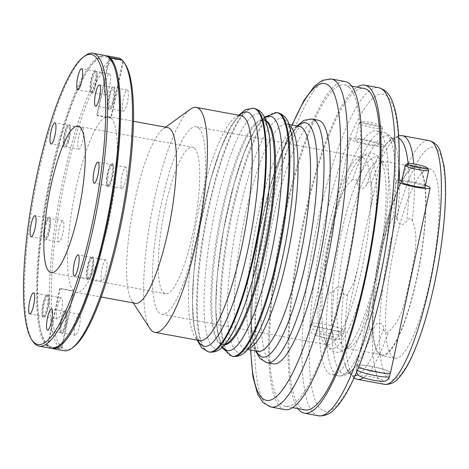 <?xml version="1.0" encoding="UTF-8"?>
<svg xmlns="http://www.w3.org/2000/svg" width="469" height="469" viewBox="0 0 469 469"><rect width="100%" height="100%" fill="white"/><g stroke="black" fill="none" stroke-linecap="round" stroke-linejoin="round"><path stroke-width="0.35" stroke-dasharray="2.35 1.76" d="M66.481 130.435A10.723 2.316 -79.6 0 0 65.244 146.486A10.723 2.316 -79.6 0 0 65.531 146.639A10.723 2.316 -79.6 0 0 66.739 145.736A10.723 2.316 -79.6 0 0 68.468 141.749A10.723 2.316 -79.6 0 0 70.221 126.823A10.723 2.316 -79.6 0 0 69.418 125.551A10.723 2.316 -79.6 0 0 66.481 130.435M68.005 142.277A11.913 2.574 -79.6 0 0 69.957 125.692A11.913 2.574 -79.6 0 0 67.718 125.276A11.913 2.574 -79.6 0 0 65.795 129.702A11.913 2.574 -79.6 0 0 63.843 146.287A11.913 2.574 -79.6 0 0 66.088 146.703A11.913 2.574 -79.6 0 0 68.005 142.277M65.332 130.224A10.723 2.316 100.4 0 1 67.061 126.243A10.723 2.316 100.4 0 1 68.269 125.34A10.723 2.316 100.4 0 1 69.271 130.986A10.723 2.316 100.4 0 1 67.325 141.538A10.723 2.316 100.4 0 1 64.388 146.428A10.723 2.316 100.4 0 1 64.101 146.275A10.723 2.316 100.4 0 1 63.579 145.15A10.723 2.316 100.4 0 1 65.332 130.224M44.877 231.205A10.723 2.316 -79.6 0 0 45.634 239.448A10.723 2.316 -79.6 0 0 46.841 238.545A10.723 2.316 -79.6 0 0 47.416 237.543A10.723 2.316 -79.6 0 0 50.277 226.609A10.723 2.316 -79.6 0 0 50.324 219.639A10.723 2.316 -79.6 0 0 49.521 218.361A10.723 2.316 -79.6 0 0 44.877 231.205M50.001 226.246A11.913 2.574 -79.6 0 0 50.06 218.501A11.913 2.574 -79.6 0 0 47.82 218.091A11.913 2.574 -79.6 0 0 44.004 231.358A11.913 2.574 -79.6 0 0 43.945 239.102A11.913 2.574 -79.6 0 0 46.191 239.512A11.913 2.574 -79.6 0 0 50.001 226.246M43.728 230.994A10.723 2.316 100.4 0 1 47.164 219.058A10.723 2.316 100.4 0 1 48.371 218.155A10.723 2.316 100.4 0 1 49.134 226.398A10.723 2.316 100.4 0 1 46.267 237.332A10.723 2.316 100.4 0 1 44.491 239.243A10.723 2.316 100.4 0 1 43.681 237.965A10.723 2.316 100.4 0 1 43.728 230.994M43.306 314.922A10.723 2.316 -79.6 0 0 44.186 316.557A10.723 2.316 -79.6 0 0 45.399 315.655A10.723 2.316 -79.6 0 0 48.131 307.834A10.723 2.316 -79.6 0 0 48.952 297.106A10.723 2.316 -79.6 0 0 48.882 296.742A10.723 2.316 -79.6 0 0 48.073 295.47A10.723 2.316 -79.6 0 0 44.438 302.868A10.723 2.316 -79.6 0 0 43.306 314.922M48.694 296.009A11.913 2.574 -79.6 0 0 48.618 295.611A11.913 2.574 -79.6 0 0 46.372 295.194A11.913 2.574 -79.6 0 0 43.101 305.049A11.913 2.574 -79.6 0 0 42.421 315.807A11.913 2.574 -79.6 0 0 42.503 316.206A11.913 2.574 -79.6 0 0 44.743 316.622A11.913 2.574 -79.6 0 0 48.014 306.773A11.913 2.574 -79.6 0 0 48.694 296.009M42.163 314.711A10.723 2.316 100.4 0 1 42.779 305.026A10.723 2.316 100.4 0 1 45.722 296.162A10.723 2.316 100.4 0 1 46.929 295.259A10.723 2.316 100.4 0 1 47.809 296.895A10.723 2.316 100.4 0 1 46.988 307.623A10.723 2.316 100.4 0 1 43.042 316.346A10.723 2.316 100.4 0 1 42.239 315.074A10.723 2.316 100.4 0 1 42.163 314.711M62.694 332.544A10.723 2.316 -79.6 0 0 63.251 331.888A10.723 2.316 -79.6 0 0 66.973 316.182A10.723 2.316 -79.6 0 0 66.739 312.975A10.723 2.316 -79.6 0 0 65.93 311.703A10.723 2.316 -79.6 0 0 65.279 311.949A10.723 2.316 -79.6 0 0 61.474 323.194A10.723 2.316 -79.6 0 0 62.043 332.791A10.723 2.316 -79.6 0 0 62.694 332.544M64.851 310.701A11.913 2.574 -79.6 0 0 64.23 311.428A11.913 2.574 -79.6 0 0 60.882 321.675A11.913 2.574 -79.6 0 0 60.36 332.439A11.913 2.574 -79.6 0 0 61.978 333.582A11.913 2.574 -79.6 0 0 62.6 332.855A11.913 2.574 -79.6 0 0 65.947 322.608A11.913 2.574 -79.6 0 0 66.469 311.844A11.913 2.574 -79.6 0 0 64.851 310.701M61.55 332.333A10.723 2.316 100.4 0 1 60.9 332.58A10.723 2.316 100.4 0 1 60.091 331.307A10.723 2.316 100.4 0 1 60.565 321.617A10.723 2.316 100.4 0 1 63.573 312.395A10.723 2.316 100.4 0 1 64.136 311.738A10.723 2.316 100.4 0 1 64.786 311.492A10.723 2.316 100.4 0 1 65.83 315.971A10.723 2.316 100.4 0 1 61.55 332.333M91.678 273.755A10.723 2.316 -79.6 0 0 93.431 258.829A10.723 2.316 -79.6 0 0 92.909 257.704A10.723 2.316 -79.6 0 0 92.622 257.551A10.723 2.316 -79.6 0 0 89.685 262.441A10.723 2.316 -79.6 0 0 87.738 272.993A10.723 2.316 -79.6 0 0 88.741 278.639A10.723 2.316 -79.6 0 0 89.948 277.736A10.723 2.316 -79.6 0 0 91.678 273.755M89.004 261.708A11.913 2.574 -79.6 0 0 87.052 278.293A11.913 2.574 -79.6 0 0 89.292 278.703A11.913 2.574 -79.6 0 0 91.215 274.277A11.913 2.574 -79.6 0 0 93.167 257.692A11.913 2.574 -79.6 0 0 90.922 257.282A11.913 2.574 -79.6 0 0 89.004 261.708M90.529 273.544A10.723 2.316 100.4 0 1 87.592 278.428A10.723 2.316 100.4 0 1 86.788 277.156A10.723 2.316 100.4 0 1 88.541 262.23A10.723 2.316 100.4 0 1 90.271 258.243A10.723 2.316 100.4 0 1 91.478 257.34A10.723 2.316 100.4 0 1 91.766 257.493A10.723 2.316 100.4 0 1 90.529 273.544M113.275 172.985A10.723 2.316 -79.6 0 0 113.328 166.014A10.723 2.316 -79.6 0 0 112.519 164.742A10.723 2.316 -79.6 0 0 110.737 166.647A10.723 2.316 -79.6 0 0 107.876 177.581A10.723 2.316 -79.6 0 0 108.638 185.83A10.723 2.316 -79.6 0 0 109.846 184.927A10.723 2.316 -79.6 0 0 113.275 172.985M107.008 177.733A11.913 2.574 -79.6 0 0 106.95 185.478A11.913 2.574 -79.6 0 0 109.189 185.888A11.913 2.574 -79.6 0 0 113.006 172.627A11.913 2.574 -79.6 0 0 113.064 164.883A11.913 2.574 -79.6 0 0 110.819 164.467A11.913 2.574 -79.6 0 0 107.008 177.733M112.132 172.774A10.723 2.316 100.4 0 1 107.489 185.618A10.723 2.316 100.4 0 1 106.686 184.34A10.723 2.316 100.4 0 1 106.733 177.37A10.723 2.316 100.4 0 1 109.594 166.436A10.723 2.316 100.4 0 1 110.168 165.434A10.723 2.316 100.4 0 1 111.376 164.531A10.723 2.316 100.4 0 1 112.132 172.774M114.846 89.268A10.723 2.316 -79.6 0 0 114.77 88.911A10.723 2.316 -79.6 0 0 113.967 87.633A10.723 2.316 -79.6 0 0 110.022 96.362A10.723 2.316 -79.6 0 0 109.201 107.084A10.723 2.316 -79.6 0 0 110.08 108.72A10.723 2.316 -79.6 0 0 111.288 107.817A10.723 2.316 -79.6 0 0 114.231 98.953A10.723 2.316 -79.6 0 0 114.846 89.268M108.31 107.97A11.913 2.574 -79.6 0 0 108.392 108.368A11.913 2.574 -79.6 0 0 110.637 108.785A11.913 2.574 -79.6 0 0 113.908 98.936A11.913 2.574 -79.6 0 0 114.588 88.172A11.913 2.574 -79.6 0 0 114.506 87.773A11.913 2.574 -79.6 0 0 112.267 87.363A11.913 2.574 -79.6 0 0 108.996 97.212A11.913 2.574 -79.6 0 0 108.31 107.97M113.703 89.057A10.723 2.316 100.4 0 1 112.572 101.111A10.723 2.316 100.4 0 1 108.937 108.509A10.723 2.316 100.4 0 1 108.128 107.237A10.723 2.316 100.4 0 1 108.052 106.873A10.723 2.316 100.4 0 1 108.878 96.151A10.723 2.316 100.4 0 1 111.61 88.324A10.723 2.316 100.4 0 1 112.824 87.422A10.723 2.316 100.4 0 1 113.703 89.057M95.459 71.646A10.723 2.316 -79.6 0 0 91.179 88.008A10.723 2.316 -79.6 0 0 92.223 92.487A10.723 2.316 -79.6 0 0 92.874 92.241A10.723 2.316 -79.6 0 0 93.431 91.584A10.723 2.316 -79.6 0 0 96.444 82.362A10.723 2.316 -79.6 0 0 96.919 72.677A10.723 2.316 -79.6 0 0 96.11 71.399A10.723 2.316 -79.6 0 0 95.459 71.646M92.159 93.284A11.913 2.574 -79.6 0 0 92.78 92.551A11.913 2.574 -79.6 0 0 96.127 82.304A11.913 2.574 -79.6 0 0 96.649 71.54A11.913 2.574 -79.6 0 0 95.031 70.397A11.913 2.574 -79.6 0 0 94.41 71.13A11.913 2.574 -79.6 0 0 91.062 81.372A11.913 2.574 -79.6 0 0 90.54 92.135A11.913 2.574 -79.6 0 0 92.159 93.284M94.316 71.435A10.723 2.316 100.4 0 1 94.967 71.188A10.723 2.316 100.4 0 1 95.535 80.785A10.723 2.316 100.4 0 1 91.731 92.03A10.723 2.316 100.4 0 1 91.08 92.276A10.723 2.316 100.4 0 1 90.271 91.004A10.723 2.316 100.4 0 1 90.036 87.797A10.723 2.316 100.4 0 1 93.759 72.091A10.723 2.316 100.4 0 1 94.316 71.435M121.711 59.727L122.831 61.433A147.413 31.851 -79.6 0 0 64.921 179.557A147.413 31.851 -79.6 0 0 61.55 347.265L59.815 348.449A148.902 32.173 100.4 0 1 61.328 188.133A148.902 32.173 100.4 0 1 117.965 57.851M59.815 348.449L47.908 346.251A148.902 32.173 100.4 0 1 40.879 330.833A148.902 32.173 100.4 0 1 47.433 196.265A148.902 32.173 100.4 0 1 89.268 68.198A148.902 32.173 100.4 0 1 105.484 55.577M68.392 334.813A147.712 31.915 100.4 0 1 48.026 345.395L60.161 288.804A89.345 19.305 100.4 0 1 59.715 288.4L73.621 290.962L61.55 347.265M59.715 288.4L47.58 344.991A147.712 31.915 100.4 0 1 40.61 329.695A147.712 31.915 100.4 0 1 47.117 196.206A147.712 31.915 100.4 0 1 88.612 69.166A147.712 31.915 100.4 0 1 108.984 58.584L109.412 58.033M47.908 346.251L47.58 344.991A147.712 31.915 100.4 0 0 48.026 345.395L48.348 346.655L60.261 348.848L61.996 347.67A147.413 31.851 -79.6 0 0 73.299 347.212M85.335 55.594A148.902 32.173 -79.6 0 0 34.384 193.861A148.902 32.173 -79.6 0 0 32.713 341.209M50.951 348.326A148.902 32.173 100.4 0 1 46.29 196.054A148.902 32.173 100.4 0 1 104.915 55.448M125.393 64.452A147.413 31.851 -79.6 0 0 123.277 61.838L122.157 60.132M64.001 350.73A148.902 32.173 100.4 0 1 60.261 348.848M61.996 347.67L74.067 291.366L60.161 288.804M123.277 61.838L111.206 118.147A89.345 19.305 100.4 0 1 110.162 214.48A89.345 19.305 100.4 0 1 76.224 292.416A89.345 19.305 100.4 0 1 74.067 291.366M123.359 98.818A10.723 2.316 -79.6 0 0 123.417 111.176A10.723 2.316 -79.6 0 0 127.638 101.052A10.723 2.316 -79.6 0 0 127.304 90.089A10.723 2.316 -79.6 0 0 123.359 98.818M124.074 169.104A10.723 2.316 -79.6 0 0 121.137 180.723A10.723 2.316 -79.6 0 0 121.975 188.286A10.723 2.316 -79.6 0 0 126.19 178.161A10.723 2.316 -79.6 0 0 125.856 167.198A10.723 2.316 -79.6 0 0 124.074 169.104M106.246 260.16A10.723 2.316 -79.6 0 0 105.959 260.014A10.723 2.316 -79.6 0 0 101.738 270.132A10.723 2.316 -79.6 0 0 102.078 281.101A10.723 2.316 -79.6 0 0 106.164 271.674A10.723 2.316 -79.6 0 0 106.246 260.16M80.31 318.639A10.723 2.316 -79.6 0 0 79.267 314.16A10.723 2.316 -79.6 0 0 75.046 324.284A10.723 2.316 -79.6 0 0 75.38 335.247A10.723 2.316 -79.6 0 0 78.505 329.754A10.723 2.316 -79.6 0 0 80.31 318.639M122.831 61.433L110.76 117.742L96.849 115.175A89.345 19.305 100.4 0 1 97.071 115.374A89.345 19.305 100.4 0 1 97.294 115.579L109.429 58.988A147.712 31.915 100.4 0 1 116.4 74.284M73.621 290.962A89.345 19.305 100.4 0 1 74.665 194.623A89.345 19.305 100.4 0 1 108.603 116.687A89.345 19.305 100.4 0 1 110.76 117.742M61.468 310.29A10.723 2.316 -79.6 0 0 61.41 297.926A10.723 2.316 -79.6 0 0 57.189 308.051A10.723 2.316 -79.6 0 0 57.523 319.014A10.723 2.316 -79.6 0 0 61.468 310.29M60.753 239.999A10.723 2.316 -79.6 0 0 63.69 228.385A10.723 2.316 -79.6 0 0 62.858 220.823A10.723 2.316 -79.6 0 0 58.637 230.947A10.723 2.316 -79.6 0 0 58.971 241.91A10.723 2.316 -79.6 0 0 60.753 239.999M78.581 148.949A10.723 2.316 -79.6 0 0 78.868 149.095A10.723 2.316 -79.6 0 0 83.089 138.971A10.723 2.316 -79.6 0 0 82.755 128.008A10.723 2.316 -79.6 0 0 78.669 137.429A10.723 2.316 -79.6 0 0 78.581 148.949M104.517 90.464A10.723 2.316 -79.6 0 0 105.56 94.943A10.723 2.316 -79.6 0 0 109.781 84.819A10.723 2.316 -79.6 0 0 109.447 73.856A10.723 2.316 -79.6 0 0 106.322 79.349A10.723 2.316 -79.6 0 0 104.517 90.464M51.526 348.408A148.902 32.173 100.4 0 1 48.348 346.655M109.822 58.478L109.429 58.988A147.712 31.915 100.4 0 0 109.207 58.783A147.712 31.915 100.4 0 0 108.984 58.584L96.849 115.175M111.206 118.147L97.294 115.579M311.076 324.132A17.154 2.228 12.1 0 0 328.921 329.725A17.154 2.228 12.1 0 0 344.316 330.762A17.154 2.228 12.1 0 0 328.013 324.994A17.154 2.228 12.1 0 0 310.771 323.575A17.154 2.228 12.1 0 0 311.076 324.132M350.689 139.346A17.154 2.228 -167.9 0 1 350.39 138.789A17.154 2.228 -167.9 0 1 367.626 140.208A17.154 2.228 -167.9 0 1 383.935 145.976A17.154 2.228 -167.9 0 1 368.534 144.939A17.154 2.228 -167.9 0 1 350.689 139.346M352.348 179.92C338.8 191.112 335.605 212.363 330.88 231.739C327.268 251.237 321.107 273.656 328.564 290.874C330.223 293.7 332.064 293.629 334.092 290.657C336.367 285.615 343.396 285.129 343.601 292.41C344.099 295.88 345.43 296.537 347.582 294.38L354.007 282.186L357.847 267.652L363.827 237.812L370.404 209.092L372.591 195.497L371.366 183.426C370.182 181.034 368.64 181.38 366.74 184.464C364.495 190.115 357.683 189.951 357.231 182.711C356.604 179.123 354.974 178.197 352.348 179.92A123.886 26.768 100.4 0 1 383.396 132.194A123.886 26.768 100.4 0 1 393.339 217.188C395.49 215.066 396.821 215.722 397.319 219.152C399.225 225.888 402.396 226.468 406.828 220.905C408.868 217.909 410.715 217.833 412.357 220.694C419.814 237.912 413.646 260.324 410.035 279.823C405.31 299.204 402.121 320.456 388.572 331.642C385.94 333.336 384.31 332.404 383.683 328.857C383.232 321.699 376.496 321.359 374.174 327.104C372.263 330.217 370.721 330.563 369.549 328.142L368.329 316.065L370.516 302.476L377.094 273.755L383.067 243.915L386.913 229.382L393.339 217.188M343.9 330.182A17.036 2.21 -167.9 0 1 344.199 330.739A17.036 2.21 -167.9 0 1 327.081 329.332A17.036 2.21 -167.9 0 1 310.888 323.598A17.036 2.21 -167.9 0 1 326.178 324.63A17.036 2.21 -167.9 0 1 343.9 330.182M382.253 127.879A12.006 1.559 -167.9 0 1 382.411 128.049A12.006 1.559 -167.9 0 1 382.464 128.266A12.006 1.559 -167.9 0 1 370.399 127.275A12.006 1.559 -167.9 0 1 358.984 123.236A12.006 1.559 -167.9 0 1 359.131 123.054A12.006 1.559 -167.9 0 1 370.533 124.115A12.006 1.559 -167.9 0 1 382.253 127.879M380.822 125.692A10.101 1.313 12.1 0 0 370.961 122.526A10.101 1.313 12.1 0 0 361.365 121.635A10.101 1.313 12.1 0 0 370.844 125.188A10.101 1.313 12.1 0 0 380.951 125.833A10.101 1.313 12.1 0 0 380.822 125.692M378.688 144.505A12.006 1.559 12.1 0 0 366.195 140.589A12.006 1.559 12.1 0 0 355.42 139.868A12.006 1.559 12.1 0 0 366.834 143.907A12.006 1.559 12.1 0 0 378.899 144.898A12.006 1.559 12.1 0 0 378.688 144.505M330.88 231.739A123.886 26.768 100.4 0 1 376.437 130.91A123.886 26.768 100.4 0 1 377.094 273.755A123.886 26.768 100.4 0 1 331.542 374.584A123.886 26.768 100.4 0 1 330.88 231.739M390.114 372.198A17.036 2.21 12.1 0 0 372.392 366.641A17.036 2.21 12.1 0 0 357.102 365.615A17.036 2.21 12.1 0 0 373.295 371.348A17.036 2.21 12.1 0 0 390.413 372.755A17.036 2.21 12.1 0 0 390.114 372.198M428.619 170.065A12.006 1.559 12.1 0 0 428.467 169.889A12.006 1.559 12.1 0 0 416.748 166.132A12.006 1.559 12.1 0 0 405.339 165.07M401.634 181.878A12.006 1.559 -167.9 0 1 412.409 182.605A12.006 1.559 -167.9 0 1 424.902 186.521A12.006 1.559 -167.9 0 1 425.113 186.914M398.322 180.219A17.154 2.228 12.1 0 0 396.598 180.799A17.154 2.228 12.1 0 0 396.903 181.362A17.154 2.228 12.1 0 0 398.199 182.171M425.447 185.361A17.154 2.228 12.1 0 0 401.962 180.325M358.721 367.028A17.154 2.228 -167.9 0 1 357.284 366.148A17.154 2.228 -167.9 0 1 356.985 365.586A17.154 2.228 -167.9 0 1 374.227 367.004A17.154 2.228 -167.9 0 1 390.53 372.779M394.37 247.175A96.251 20.794 -79.6 0 0 394.88 358.158A96.251 20.794 -79.6 0 0 432.776 267.266A96.251 20.794 -79.6 0 0 429.762 168.84A96.251 20.794 -79.6 0 0 394.37 247.175M381.162 244.742A96.251 20.794 -79.6 0 0 381.672 355.719A96.251 20.794 -79.6 0 0 419.567 264.833A96.251 20.794 -79.6 0 0 416.554 166.401A96.251 20.794 -79.6 0 0 381.162 244.742M379.304 353.456A95.301 20.589 100.4 0 1 380.06 251.097A95.301 20.589 100.4 0 1 416.378 167.339A95.301 20.589 100.4 0 1 419.362 264.792A95.301 20.589 100.4 0 1 381.842 354.781A95.301 20.589 100.4 0 1 379.304 353.456M149.963 328.558A114.36 24.71 100.4 0 1 151.247 215.394A114.36 24.71 100.4 0 1 190.379 109.201M273.204 363.838A123.886 26.768 100.4 0 1 269.329 237.15A123.886 26.768 100.4 0 1 318.099 120.164M198.786 128.107A95.301 20.589 100.4 0 1 198.035 230.472A95.301 20.589 100.4 0 1 161.711 314.224A95.301 20.589 100.4 0 1 159.173 312.893A95.301 20.589 100.4 0 1 159.923 210.534A95.301 20.589 100.4 0 1 196.247 126.782A95.301 20.589 100.4 0 1 198.786 128.107M284.876 409.595A166.771 36.037 100.4 0 1 279.659 239.055A166.771 36.037 100.4 0 1 345.319 81.571M297.874 408.599A166.771 36.037 100.4 0 1 299.105 242.637A166.771 36.037 100.4 0 1 357.102 87.134M194.453 148.321A74.454 16.087 100.4 0 1 193.867 228.292A74.454 16.087 100.4 0 1 165.487 293.723A74.454 16.087 100.4 0 1 163.505 292.685A74.454 16.087 100.4 0 1 164.091 212.715A74.454 16.087 100.4 0 1 192.472 147.284A74.454 16.087 100.4 0 1 194.453 148.321M135.336 303.308A89.345 19.305 100.4 0 1 131.537 300.353A89.345 19.305 100.4 0 1 132.545 211.947A89.345 19.305 100.4 0 1 163.112 128.987A89.345 19.305 100.4 0 1 167.714 127.58M349.065 87.128A163.435 35.316 100.4 0 1 347.775 262.675A163.435 35.316 100.4 0 1 285.48 406.312A163.435 35.316 100.4 0 1 280.368 239.184A163.435 35.316 100.4 0 1 344.709 84.848A163.435 35.316 100.4 0 1 349.065 87.128M304.926 409.894A163.435 35.316 100.4 0 1 299.814 242.766A163.435 35.316 100.4 0 1 364.155 88.436M336.431 338.407A11.315 1.471 -167.9 0 1 327.673 338.325A11.315 1.471 -167.9 0 1 314.699 334.403A11.315 1.471 -167.9 0 1 323.452 334.491A11.315 1.471 -167.9 0 1 336.431 338.407M343.109 333.875A17.036 2.21 12.1 0 0 323.575 327.978A17.036 2.21 12.1 0 0 310.097 327.292A17.036 2.21 12.1 0 0 326.289 333.025A17.036 2.21 12.1 0 0 343.408 334.432A17.036 2.21 12.1 0 0 343.109 333.875M412.357 220.694A123.886 26.768 -79.6 0 0 413.81 163.927M347.582 294.38A123.886 26.768 -79.6 0 0 357.519 379.374M363.434 377.75A123.886 26.768 -79.6 0 0 388.572 331.642M402.42 135.699A123.886 26.768 -79.6 0 0 371.366 183.426M384.387 384.322A123.886 26.768 100.4 0 1 380.506 257.633A123.886 26.768 100.4 0 1 429.282 140.647M366.74 184.464A121.031 26.153 100.4 0 1 385.612 144.909A121.031 26.153 100.4 0 1 398.808 138.214M408.106 163.493A121.031 26.153 100.4 0 1 406.828 220.905M383.683 328.857A121.031 26.153 100.4 0 1 357.923 374.784M355.045 375.733A121.031 26.153 100.4 0 1 345.102 364.776A121.031 26.153 100.4 0 1 343.601 292.41M397.319 219.152A121.031 26.153 -79.6 0 0 399.5 180.196M398.99 166.126A121.031 26.153 -79.6 0 0 395.818 146.785A121.031 26.153 -79.6 0 0 357.231 182.711M382.645 380.423A11.315 1.471 12.1 0 0 369.666 376.501A11.315 1.471 12.1 0 0 360.913 376.419A11.315 1.471 12.1 0 0 373.887 380.341A11.315 1.471 12.1 0 0 382.645 380.423M357.343 370.375A17.036 2.21 -167.9 0 1 356.311 369.308A17.036 2.21 -167.9 0 1 371.6 370.34A17.036 2.21 -167.9 0 1 389.323 375.892A17.036 2.21 -167.9 0 1 389.622 376.449M239.36 115.345A119.126 25.736 -79.6 0 0 200.415 224.452A119.126 25.736 -79.6 0 0 197.918 340.277M196.54 338.987A114.36 24.71 100.4 0 1 197.449 216.156A114.36 24.71 100.4 0 1 241.031 115.655C241.195 114.706 239.149 116.511 234.91 121.055L230.168 128.389C225.038 137.499 219.938 149.945 214.866 165.727C206.084 193.638 199.653 223.701 195.579 255.916C191.411 292.14 191.499 318 195.837 333.494C198.076 339.011 199.202 341.28 199.202 340.301L199.601 340.588A114.36 24.71 100.4 0 1 196.54 338.987M253.588 108.275A123.886 26.768 -79.6 0 0 204.812 225.261A123.886 26.768 -79.6 0 0 208.693 351.949M209.379 352.078A123.886 26.768 100.4 0 1 205.498 225.39A123.886 26.768 100.4 0 1 254.274 108.403M212.48 346.726A119.126 25.736 100.4 0 1 215.019 211.038A119.126 25.736 100.4 0 1 262.001 115.743A119.126 25.736 100.4 0 1 259.457 251.437A119.126 25.736 100.4 0 1 212.48 346.726M266.046 121.043A114.36 24.71 -79.6 0 0 263.373 119.771A114.36 24.71 -79.6 0 0 219.785 220.272A114.36 24.71 -79.6 0 0 218.882 343.109A114.36 24.71 -79.6 0 0 221.931 344.697A114.36 24.71 -79.6 0 0 224.88 344.463M224.463 344.944A114.36 24.71 100.4 0 1 222.922 344.885A114.36 24.71 100.4 0 1 219.879 343.29A114.36 24.71 100.4 0 1 220.782 220.459A114.36 24.71 100.4 0 1 264.369 119.953A114.36 24.71 100.4 0 1 265.829 120.439M264.78 117.942A119.126 25.736 -79.6 0 0 223.748 228.749A119.126 25.736 -79.6 0 0 222.593 346.908M276.921 112.578A123.886 26.768 -79.6 0 0 228.151 229.564A123.886 26.768 -79.6 0 0 232.026 356.252M232.864 356.405A123.886 26.768 100.4 0 1 229.564 354.675A123.886 26.768 100.4 0 1 230.543 221.608A123.886 26.768 100.4 0 1 277.759 112.73M235.966 351.058A119.126 25.736 -79.6 0 0 282.942 255.763A119.126 25.736 -79.6 0 0 285.486 120.076A119.126 25.736 -79.6 0 0 238.51 215.365A119.126 25.736 -79.6 0 0 235.966 351.058M289.531 125.37A114.36 24.71 -79.6 0 0 286.864 124.097A114.36 24.71 -79.6 0 0 241.84 232.085A114.36 24.71 -79.6 0 0 245.416 349.03A114.36 24.71 -79.6 0 0 248.371 348.789M257.927 351.334A114.36 24.71 100.4 0 1 254.878 349.739A114.36 24.71 100.4 0 1 255.781 226.908A114.36 24.71 100.4 0 1 299.369 126.401C300.295 124.918 292.779 130.353 288.505 139.135C283.376 148.245 278.275 160.691 273.198 176.473C264.422 204.384 257.991 234.447 253.911 266.668C249.748 302.886 249.836 328.746 254.175 344.246C256.414 349.757 257.534 352.026 257.54 351.052L257.932 351.334M297.698 126.091A119.126 25.736 -79.6 0 0 258.747 235.198A119.126 25.736 -79.6 0 0 256.25 351.023M311.926 119.026A123.886 26.768 -79.6 0 0 263.15 236.013A123.886 26.768 -79.6 0 0 267.025 362.701M364.284 158.604A95.301 20.589 -79.6 0 0 361.746 157.273A95.301 20.589 -79.6 0 0 325.422 241.031A95.301 20.589 -79.6 0 0 324.671 343.39A95.301 20.589 -79.6 0 0 327.21 344.715A95.301 20.589 -79.6 0 0 362.25 267.154A95.301 20.589 -79.6 0 0 364.284 158.604M367.538 268.514A98.156 21.211 100.4 0 1 324.812 339.562A98.156 21.211 100.4 0 1 328.376 248.031A98.156 21.211 100.4 0 1 357.665 161.236A98.156 21.211 100.4 0 1 369.636 156.705A98.156 21.211 100.4 0 1 367.538 268.514M379.145 158.458A98.156 21.211 -79.6 0 0 335.757 262.329A98.156 21.211 -79.6 0 0 350.308 344.258A98.156 21.211 -79.6 0 0 377.053 270.267A98.156 21.211 -79.6 0 0 383.167 165.938A98.156 21.211 -79.6 0 0 379.145 158.458M381.274 270.66A95.301 20.589 100.4 0 1 346.228 348.221A95.301 20.589 100.4 0 1 343.689 346.896A95.301 20.589 100.4 0 1 344.445 244.531A95.301 20.589 100.4 0 1 380.764 160.779A95.301 20.589 100.4 0 1 383.302 162.11A95.301 20.589 100.4 0 1 381.274 270.66M334.092 290.657A121.031 26.153 -79.6 0 0 355.309 366.658A121.031 26.153 -79.6 0 0 374.174 327.104M369.549 328.142A123.886 26.768 100.4 0 1 338.501 375.868A123.886 26.768 100.4 0 1 328.564 290.874M331.36 78.997A166.771 36.037 -79.6 0 0 265.706 236.482A166.771 36.037 -79.6 0 0 270.924 407.022M250.833 350.026A161.055 34.8 100.4 0 1 292.275 125.094M387.464 96.602A161.055 34.8 -79.6 0 0 323.95 225.437A161.055 34.8 -79.6 0 0 320.515 408.892A161.055 34.8 -79.6 0 0 384.023 280.057A161.055 34.8 -79.6 0 0 387.464 96.602M318.281 415.751A166.771 36.037 100.4 0 1 313.058 245.205A166.771 36.037 100.4 0 1 378.718 87.726M436.885 148.931A118.17 25.531 -79.6 0 0 390.284 243.458A118.17 25.531 -79.6 0 0 387.763 378.061A118.17 25.531 -79.6 0 0 434.364 283.534A118.17 25.531 -79.6 0 0 436.885 148.931M70.221 126.823L69.957 125.692M66.088 146.703L66.739 145.736M63.843 146.287L63.579 145.15M67.718 125.276L67.061 126.243M46.841 238.545L46.191 239.512M50.324 219.639L50.06 218.501M43.945 239.102L43.681 237.965M47.82 218.091L47.164 219.058M45.399 315.655L44.743 316.622M48.882 296.742L48.618 295.611M42.503 316.206L42.239 315.074M46.372 295.194L45.722 296.162M63.251 331.888L62.6 332.855M66.469 311.844L66.739 312.975M64.23 311.428L63.573 312.395M60.36 332.439L60.091 331.307M93.431 258.829L93.167 257.692M89.948 277.736L89.292 278.703M90.922 257.282L90.271 258.243M87.052 278.293L86.788 277.156M113.328 166.014L113.064 164.883M109.846 184.927L109.189 185.888M110.819 164.467L110.168 165.434M106.95 185.478L106.686 184.34M114.77 88.911L114.506 87.773M111.288 107.817L110.637 108.785M112.267 87.363L111.61 88.324M108.392 108.368L108.128 107.237M68.269 125.34L54.932 122.884M64.388 146.428L51.051 143.971M48.371 218.155L35.034 215.693M31.153 236.781L44.491 239.243M46.929 295.259L33.592 292.803M29.705 313.89L43.042 316.346M60.9 332.58L47.562 330.123M64.786 311.492L51.449 309.036M87.592 278.428L74.254 275.971M91.478 257.34L78.141 254.884M107.489 185.618L94.152 183.162M98.039 162.075L111.376 164.531M108.937 108.509L95.6 106.053M99.487 84.965L112.824 87.422M93.431 91.584L92.78 92.551M96.919 72.677L96.649 71.54M94.41 71.13L93.759 72.091M90.54 92.135L90.271 91.004M94.967 71.188L81.629 68.732M91.08 92.276L77.743 89.819M40.61 329.695L40.879 330.833M88.612 69.166L89.268 68.198M105.56 94.943L92.223 92.487M109.447 73.856L96.11 71.399M78.868 149.095L65.531 146.639M82.755 128.008L69.418 125.551M62.858 220.823L49.521 218.361M58.971 241.91L45.634 239.448M61.41 297.926L48.073 295.47M57.523 319.014L44.186 316.557M79.267 314.16L65.93 311.703M75.38 335.247L62.043 332.791M105.959 260.014L92.622 257.551M102.078 281.101L88.741 278.639M121.975 188.286L108.638 185.83M125.856 167.198L112.519 164.742M123.417 111.176L110.08 108.72M127.304 90.089L113.967 87.633M350.39 138.789L310.771 323.575M383.935 145.976L370.404 209.092M357.847 267.652L344.316 330.762M310.888 323.598L310.097 327.292C309.95 330.457 310.841 332.58 312.764 333.67L316 335.3C322.115 337.422 328.359 338.759 334.719 339.316C340.136 339.327 339.398 338.847 341.356 337.791L343.408 334.432L344.199 330.739M361.365 121.635L359.131 123.054M380.951 125.833L382.411 128.049M358.984 123.236L355.42 139.868M382.464 128.266L378.899 144.898M376.437 130.91L383.396 132.194C388.848 133.788 392.553 137.44 394.523 143.151L395.818 146.785C392.336 137.388 391.381 139.955 391.855 139.569C391.07 140.43 392.389 137.353 385.612 144.909L388.109 141.972L398.662 135.635M353.989 378.09L346.392 368.417L345.102 364.776C348.584 374.174 349.54 371.612 349.065 371.999C349.851 371.131 348.531 374.209 355.309 366.658L352.805 369.59C348.93 374.227 344.158 376.32 338.501 375.868L331.542 374.584M356.481 372.421L356.311 369.308L357.102 365.615M356.985 365.586L370.516 302.476M383.067 243.915L396.598 180.799M394.88 358.158L381.672 355.719M429.762 168.84L416.554 166.401M238.674 115.216L231.358 125.692L220.782 148.638L210.862 178.988L200.269 225.179L193.849 272.02L192.425 302.681L194.025 327.104L197.226 340.148M221.931 344.697L223.244 344.135L227.94 339.445C230.994 335.517 234.26 329.748 237.736 322.139C247.72 299.638 256.045 270.59 262.71 234.981C271.193 189.711 272.718 144.218 267.154 126.952C264.821 121.231 263.56 118.833 263.367 119.765L264.369 119.953C265.296 118.469 257.78 123.904 253.5 132.686C248.371 141.796 243.27 154.242 238.199 170.024C229.417 197.936 222.992 227.998 218.912 260.213C214.743 296.437 214.831 322.297 219.17 337.797C221.415 343.308 222.535 345.577 222.535 344.604L222.933 344.885L221.931 344.697M264.375 117.115L262.499 118.979L254.69 129.989L244.115 152.935L234.195 183.285L223.607 229.482L217.182 276.323L215.758 306.978L217.358 331.401L220.899 345.301L221.919 347.541M247.779 349.464L245.41 349.024C245.627 348.303 244.777 351.328 251.431 343.771C261.503 331.19 274.553 295.64 282.948 255.722C292.592 211.484 296.379 163.235 292.404 139.399L290.604 131.144L287.913 125.129L286.852 124.097L289.226 124.531M297.006 125.968L289.695 136.438L279.114 159.384L269.2 189.734L258.607 235.93L252.187 282.772L250.757 313.427L252.363 337.85L255.564 350.894M196.247 126.782L361.992 157.285C362.455 156.429 361.013 157.748 357.665 161.236C363.17 154.213 368.71 152.448 372.275 153.398C375.939 153.762 380.517 157.373 383.167 165.938C381.279 161.483 380.406 159.736 380.529 160.703L416.378 167.339M161.711 314.224L327.444 344.797C327.573 345.759 326.694 344.017 324.812 339.562C327.444 348.086 331.993 351.709 335.669 352.09C339.216 353.057 344.785 351.316 350.308 344.258C346.984 347.734 345.542 349.053 345.981 348.209L381.842 354.781M292.011 125.047L276.042 171.988L261.368 235.274L252.445 299.691L250.569 349.98M165.487 293.723L51.103 272.647M78.088 126.208L192.472 147.284M76.224 292.416L101.14 297.006M108.603 116.687L133.518 121.278M131.537 300.353L133.214 302.915M163.112 128.987L165.592 127.187M285.48 406.312L292.533 407.614M344.709 84.848L351.762 86.149"/><path stroke-width="0.7" d="M50.763 143.819A10.723 2.316 100.4 0 1 50.845 132.305A10.723 2.316 100.4 0 1 54.932 122.884A10.723 2.316 100.4 0 1 55.272 133.847A10.723 2.316 100.4 0 1 51.051 143.971A10.723 2.316 100.4 0 1 50.763 143.819M32.93 234.875A10.723 2.316 100.4 0 1 31.153 236.781A10.723 2.316 100.4 0 1 30.813 225.818A10.723 2.316 100.4 0 1 35.034 215.693A10.723 2.316 100.4 0 1 35.873 223.262A10.723 2.316 100.4 0 1 32.93 234.875M33.651 305.167A10.723 2.316 100.4 0 1 29.705 313.89A10.723 2.316 100.4 0 1 29.371 302.927A10.723 2.316 100.4 0 1 33.592 292.803A10.723 2.316 100.4 0 1 33.651 305.167M52.493 313.515A10.723 2.316 100.4 0 1 50.687 324.63A10.723 2.316 100.4 0 1 47.562 330.123A10.723 2.316 100.4 0 1 47.228 319.16A10.723 2.316 100.4 0 1 51.449 309.036A10.723 2.316 100.4 0 1 52.493 313.515M78.429 255.036A10.723 2.316 100.4 0 1 78.341 266.55A10.723 2.316 100.4 0 1 74.254 275.971A10.723 2.316 100.4 0 1 73.92 265.008A10.723 2.316 100.4 0 1 78.141 254.884A10.723 2.316 100.4 0 1 78.429 255.036M96.256 163.98A10.723 2.316 100.4 0 1 98.039 162.075A10.723 2.316 100.4 0 1 98.373 173.038A10.723 2.316 100.4 0 1 94.152 183.162A10.723 2.316 100.4 0 1 93.319 175.594A10.723 2.316 100.4 0 1 96.256 163.98M95.541 93.689A10.723 2.316 100.4 0 1 99.487 84.965A10.723 2.316 100.4 0 1 99.821 95.928A10.723 2.316 100.4 0 1 95.6 106.053A10.723 2.316 100.4 0 1 95.541 93.689M76.699 85.34A10.723 2.316 100.4 0 1 78.505 74.225A10.723 2.316 100.4 0 1 81.629 68.732A10.723 2.316 100.4 0 1 81.964 79.695A10.723 2.316 100.4 0 1 77.743 89.819A10.723 2.316 100.4 0 1 76.699 85.34M105.484 55.577A148.902 32.173 100.4 0 1 106.058 55.659L117.965 57.851A148.902 32.173 100.4 0 1 121.711 59.727L121.952 60.096M106.058 55.659A148.902 32.173 100.4 0 1 109.805 57.535L121.711 59.727M95.236 56.509A147.413 31.851 100.4 0 1 90.687 230.812A147.413 31.851 100.4 0 1 31.616 339.533A147.413 31.851 100.4 0 1 33.27 193.656A147.413 31.851 100.4 0 1 83.711 56.772A147.413 31.851 100.4 0 1 95.236 56.509M31.616 339.533L32.713 341.209A148.902 32.173 -79.6 0 0 39.044 346.128A148.902 32.173 -79.6 0 0 95.799 215.265A148.902 32.173 -79.6 0 0 96.972 55.324A148.902 32.173 -79.6 0 0 93.009 53.249A148.902 32.173 -79.6 0 0 85.335 55.594L83.711 56.772M80.07 127.246A74.454 16.087 100.4 0 1 79.484 207.216A74.454 16.087 100.4 0 1 51.103 272.647A74.454 16.087 100.4 0 1 49.122 271.61A74.454 16.087 100.4 0 1 49.708 191.639A74.454 16.087 100.4 0 1 78.088 126.208A74.454 16.087 100.4 0 1 80.07 127.246M93.009 53.249L104.915 55.448A148.902 32.173 100.4 0 1 108.884 57.523A148.902 32.173 100.4 0 1 116.13 73.146A148.902 32.173 100.4 0 1 109.576 207.714A148.902 32.173 100.4 0 1 67.741 335.781A148.902 32.173 100.4 0 1 50.951 348.326L39.044 346.128M71.675 348.391L73.299 347.212A147.413 31.851 -79.6 0 0 123.74 210.323A147.413 31.851 -79.6 0 0 125.393 64.452L124.297 62.77A148.902 32.173 100.4 0 1 122.626 210.118A148.902 32.173 100.4 0 1 71.675 348.391A148.902 32.173 100.4 0 1 64.001 350.73L52.094 348.537A148.902 32.173 100.4 0 1 51.526 348.408M52.094 348.537A148.902 32.173 100.4 0 0 108.732 218.255A148.902 32.173 100.4 0 0 110.244 57.939L122.157 60.132A148.902 32.173 100.4 0 1 124.297 62.77M110.244 57.939L109.822 58.478M116.13 73.146L116.4 74.284A147.712 31.915 100.4 0 1 109.893 207.773A147.712 31.915 100.4 0 1 68.392 334.813L67.741 335.781M109.412 58.033L109.805 57.535M407.579 163.652L405.339 165.07A12.006 1.559 12.1 0 0 405.198 165.252A12.006 1.559 12.1 0 0 416.613 169.291A12.006 1.559 12.1 0 0 428.678 170.282A12.006 1.559 12.1 0 0 428.619 170.065L427.165 167.849A10.101 1.313 -167.9 0 1 417.058 167.198A10.101 1.313 -167.9 0 1 407.579 163.652A10.101 1.313 -167.9 0 1 417.176 164.543A10.101 1.313 -167.9 0 1 427.036 167.709A10.101 1.313 -167.9 0 1 427.165 167.849M428.678 170.282L425.113 186.914A12.006 1.559 -167.9 0 1 413.048 185.923A12.006 1.559 -167.9 0 1 401.634 181.878L405.198 165.252M398.199 182.171A17.154 2.228 12.1 0 0 416.812 187.348A17.154 2.228 12.1 0 0 430.143 187.993A17.154 2.228 12.1 0 0 425.447 185.361M401.962 180.325A17.154 2.228 12.1 0 0 398.322 180.219M430.143 187.993L390.53 372.779A17.154 2.228 -167.9 0 1 377.352 372.163A17.154 2.228 -167.9 0 1 358.721 367.028M165.592 127.187L190.379 109.201A114.36 24.71 100.4 0 1 196.271 107.407A114.36 24.71 100.4 0 1 199.319 109.001A114.36 24.71 100.4 0 1 198.416 231.833A114.36 24.71 100.4 0 1 154.829 332.333A114.36 24.71 100.4 0 1 149.963 328.558L133.214 302.915M311.926 119.026L318.099 120.164A123.886 26.768 100.4 0 1 321.4 121.887A123.886 26.768 100.4 0 1 320.421 254.96A123.886 26.768 100.4 0 1 273.204 363.838L267.025 362.701A123.886 26.768 -79.6 0 0 312.583 261.866A123.886 26.768 -79.6 0 0 315.227 120.75A123.886 26.768 -79.6 0 0 311.926 119.026L304.006 120.304L297.006 125.968M331.36 78.997L345.319 81.571A166.771 36.037 100.4 0 1 349.763 83.892A166.771 36.037 100.4 0 1 348.444 263.027A166.771 36.037 100.4 0 1 284.876 409.595L270.924 407.022A166.771 36.037 -79.6 0 0 332.245 271.293A166.771 36.037 -79.6 0 0 335.804 81.325A166.771 36.037 -79.6 0 0 331.36 78.997L322.326 80.34L314.459 86.202L303.971 100.472L292.011 125.047M357.102 87.134A166.771 36.037 100.4 0 1 364.759 85.153A166.771 36.037 100.4 0 1 369.203 87.48A166.771 36.037 100.4 0 1 367.889 266.609A166.771 36.037 100.4 0 1 304.322 413.177A166.771 36.037 100.4 0 1 297.874 408.599M133.518 121.278L167.714 127.58A89.345 19.305 100.4 0 1 170.095 128.828A89.345 19.305 100.4 0 1 169.391 224.792A89.345 19.305 100.4 0 1 135.336 303.308L101.14 297.006M351.762 86.149L364.155 88.436A163.435 35.316 100.4 0 1 368.511 90.71A163.435 35.316 100.4 0 1 367.221 266.257A163.435 35.316 100.4 0 1 304.926 409.894L292.533 407.614M413.81 163.927A123.886 26.768 -79.6 0 0 405.72 137.423A123.886 26.768 -79.6 0 0 402.42 135.699L429.282 140.647A123.886 26.768 100.4 0 1 432.582 142.377A123.886 26.768 100.4 0 1 429.938 283.493A123.886 26.768 100.4 0 1 384.387 384.322L357.519 379.374A123.886 26.768 -79.6 0 0 363.434 377.75M398.808 138.214A121.031 26.153 100.4 0 1 408.106 163.493M357.923 374.784A121.031 26.153 100.4 0 1 355.045 375.733M399.5 180.196A121.031 26.153 -79.6 0 0 398.99 166.126M390.36 373.007L389.622 376.449A17.036 2.21 -167.9 0 1 376.144 375.769A17.036 2.21 -167.9 0 1 357.343 370.375M197.918 340.277A119.126 25.736 -79.6 0 0 200.967 344.609A119.126 25.736 -79.6 0 0 247.943 249.315A119.126 25.736 -79.6 0 0 239.36 115.345M196.271 107.407L241.043 115.655A114.36 24.71 100.4 0 1 244.079 117.244A114.36 24.71 100.4 0 1 243.177 240.081A114.36 24.71 100.4 0 1 199.589 340.582L199.202 340.301M197.226 340.148L201.805 347.998L208.693 351.949A123.886 26.768 -79.6 0 0 254.245 251.12A123.886 26.768 -79.6 0 0 256.889 110.004A123.886 26.768 -79.6 0 0 253.588 108.275L245.674 109.553L238.674 115.216M253.588 108.275L254.274 108.403A123.886 26.768 100.4 0 1 257.575 110.127A123.886 26.768 100.4 0 1 254.931 251.249A123.886 26.768 100.4 0 1 209.379 352.078L208.693 351.949M224.88 344.463A114.36 24.71 -79.6 0 0 266.955 236.71A114.36 24.71 -79.6 0 0 266.046 121.043M265.829 120.439A114.36 24.71 100.4 0 1 267.946 236.898A114.36 24.71 100.4 0 1 224.463 344.944M222.593 346.908A119.126 25.736 -79.6 0 0 224.299 348.907A119.126 25.736 -79.6 0 0 271.275 253.612A119.126 25.736 -79.6 0 0 264.78 117.942M221.919 347.541L232.026 356.252A123.886 26.768 -79.6 0 0 277.578 255.417A123.886 26.768 -79.6 0 0 280.222 114.301A123.886 26.768 -79.6 0 0 276.921 112.578L264.375 117.115M276.921 112.578L277.759 112.73A123.886 26.768 100.4 0 1 281.06 114.454A123.886 26.768 100.4 0 1 280.087 247.526A123.886 26.768 100.4 0 1 232.864 356.405L232.026 356.252M248.371 348.789A114.36 24.71 -79.6 0 0 287.468 255.951A114.36 24.71 -79.6 0 0 289.906 125.692A114.36 24.71 -79.6 0 0 289.531 125.37M289.226 124.531L299.369 126.401A114.36 24.71 100.4 0 1 302.417 127.996A114.36 24.71 100.4 0 1 301.514 250.827A114.36 24.71 100.4 0 1 257.927 351.334L257.54 351.052M256.25 351.023A119.126 25.736 -79.6 0 0 259.304 355.355A119.126 25.736 -79.6 0 0 306.28 260.066A119.126 25.736 -79.6 0 0 297.698 126.091M292.275 125.094A161.055 34.8 100.4 0 1 329.127 85.856A161.055 34.8 100.4 0 1 325.691 269.312A161.055 34.8 100.4 0 1 279.055 393.972A161.055 34.8 100.4 0 1 250.833 350.026M379.603 280.016A166.771 36.037 100.4 0 1 318.281 415.751C324.636 416.378 330.246 413.998 335.112 408.616C341.338 402.197 347.511 392.272 353.638 378.858C365.292 353.093 375.458 320.221 384.129 280.245C390.401 250.827 394.775 222.189 397.261 194.318C400.022 162.456 399.823 136.866 396.657 117.549C395.525 110.807 393.954 105.12 391.943 100.477C389.317 93.665 384.908 89.415 378.718 87.726A166.771 36.037 100.4 0 1 383.161 90.048A166.771 36.037 100.4 0 1 379.603 280.016M398.662 135.635L402.42 135.699M357.519 379.374L353.989 378.09M389.622 376.449L388.467 378.893L386.386 380.57L384.574 381.174L380.957 381.332L374.039 380.423L365.234 378.331L360.426 376.543L358.609 375.411L356.481 372.421M154.829 332.333L199.589 340.582M254.274 108.403C259.773 110.016 263.502 113.727 265.472 119.525L268.837 132.598C271.059 147.184 271.111 166.219 268.989 189.699C267.137 209.79 263.959 230.379 259.457 251.478C253.196 280.374 245.844 304.293 237.39 323.241C232.911 333.23 228.333 340.764 223.654 345.829C219.785 350.449 215.025 352.53 209.379 352.078M277.759 112.73C283.258 114.342 286.993 118.053 288.957 123.857L292.328 136.925C294.55 151.51 294.596 170.546 292.48 194.025C289.473 225.607 283.716 256.602 275.215 287.016C269.03 308.743 262.429 325.879 255.423 338.413L247.163 350.138C243.288 354.769 238.522 356.856 232.864 356.405M247.779 349.464L257.927 351.334M255.564 350.894L260.143 358.744L267.025 362.701M250.569 349.98L252.902 376.718L257.704 394.288L262.962 402.554L270.924 407.022M304.322 413.177L318.281 415.751M364.759 85.153L378.718 87.726M429.282 140.647C434.757 142.254 438.474 145.929 440.444 151.686L443.955 165.551C446.13 180.536 446.083 200.005 443.809 223.959C441.921 243.458 438.808 263.379 434.464 283.722C428.308 312.137 421.086 335.781 412.784 354.64C408.188 365.023 403.492 372.826 398.697 378.043C394.816 382.681 390.05 384.773 384.387 384.322"/></g></svg>
